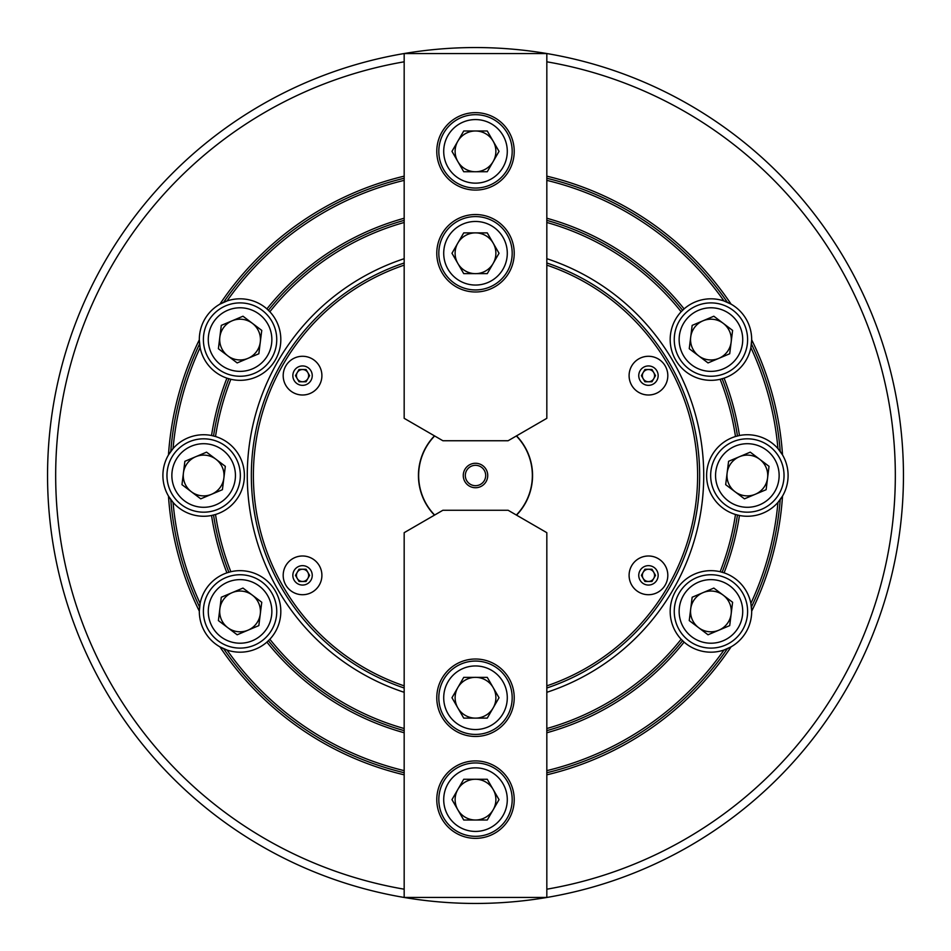 <?xml version="1.0" encoding="UTF-8"?>
<svg xmlns="http://www.w3.org/2000/svg" width="951" height="951" viewBox="0 0 951 951"><rect width="100%" height="100%" fill="white"/><g stroke="black" fill="none" stroke-linecap="round" stroke-linejoin="round"><path stroke-width="1.43" d="M404.175 692.304A228.24 228.24 0 0 1 404.175 258.696M546.825 258.696A228.24 228.24 0 0 1 546.825 692.304M404.175 61.803A419.795 419.795 0 0 0 404.175 889.197M546.825 889.197A419.795 419.795 0 0 0 546.825 61.803M903.45 475.5A427.95 427.95 0 0 1 475.5 903.45A427.95 427.95 0 0 1 47.55 475.5A427.95 427.95 0 0 1 475.5 47.55A427.95 427.95 0 0 1 903.45 475.5M404.175 176.161A307.72 307.72 0 0 0 219.895 304.165L227.039 300.956A40.762 40.762 0 0 0 199.318 339.816A307.72 307.72 0 0 0 168.47 454.911L173.058 448.575A40.762 40.762 0 0 0 211.55 515.49A266.958 266.958 0 0 0 226.92 572.847A40.762 40.762 0 0 0 227.039 650.044A40.762 40.762 0 0 0 266.91 642.103A266.958 266.958 0 0 0 404.175 732.757M211.55 435.51A40.762 40.762 0 0 0 173.058 448.575A303.642 303.642 0 0 1 200.114 347.602A40.762 40.762 0 0 0 226.92 378.153A266.958 266.958 0 0 0 211.55 435.51L215.52 436.509A262.88 262.88 0 0 1 230.855 379.283A40.762 40.762 0 0 0 269.846 311.75A262.88 262.88 0 0 1 404.175 222.475M226.92 572.847L230.855 571.717A262.88 262.88 0 0 1 215.52 514.491A40.762 40.762 0 0 0 215.52 436.509M546.825 222.475A262.88 262.88 0 0 1 681.154 311.75A40.762 40.762 0 0 0 720.145 379.283A262.88 262.88 0 0 1 735.48 436.509A40.762 40.762 0 0 0 735.48 514.491A262.88 262.88 0 0 1 720.145 571.717A40.762 40.762 0 0 0 681.154 639.25A262.88 262.88 0 0 1 546.825 728.525M681.154 311.75L684.09 308.897A40.762 40.762 0 0 1 723.961 300.956L731.105 304.165A40.762 40.762 0 0 0 723.961 300.956A303.642 303.642 0 0 0 546.825 180.357M735.48 436.509L739.45 435.51A266.958 266.958 0 0 0 724.08 378.153A40.762 40.762 0 0 0 731.105 304.165A307.72 307.72 0 0 0 546.825 176.161M720.145 571.717L724.08 572.847A40.762 40.762 0 0 1 750.886 603.398L751.682 611.184A40.762 40.762 0 0 0 750.886 603.398A303.642 303.642 0 0 0 777.942 502.425A40.762 40.762 0 0 0 739.45 435.51M546.825 732.757A266.958 266.958 0 0 0 684.09 642.103A40.762 40.762 0 0 0 751.682 611.184A307.72 307.72 0 0 0 782.53 496.089L777.942 502.425A40.762 40.762 0 0 1 739.45 515.49A266.958 266.958 0 0 1 724.08 572.847M777.942 448.575L782.53 454.911A307.72 307.72 0 0 0 751.682 339.816L750.886 347.602A303.642 303.642 0 0 1 777.942 448.575M199.318 611.184L200.114 603.398A303.642 303.642 0 0 1 173.058 502.425L168.47 496.089A307.72 307.72 0 0 0 199.318 611.184M404.175 728.525A262.88 262.88 0 0 1 269.846 639.25A40.762 40.762 0 0 0 230.855 571.717M269.846 311.75L266.91 308.897A40.762 40.762 0 0 0 227.039 300.956A303.642 303.642 0 0 1 404.175 180.357M546.825 774.839A307.72 307.72 0 0 0 731.105 646.835L723.961 650.044A303.642 303.642 0 0 1 546.825 770.643M404.175 770.643A303.642 303.642 0 0 1 227.039 650.044L219.895 646.835A307.72 307.72 0 0 0 404.175 774.839M266.91 308.897A266.958 266.958 0 0 1 404.175 218.243M546.825 218.243A266.958 266.958 0 0 1 684.09 308.897M230.855 379.283L226.92 378.153M200.114 347.602L199.318 339.816A40.762 40.762 0 0 0 200.114 347.602M269.846 639.25L266.91 642.103M739.45 515.49L735.48 514.491M684.09 642.103L681.154 639.25M724.08 378.153L720.145 379.283M215.52 514.491L211.55 515.49M228.87 572.24A264.925 264.925 0 0 1 213.547 515.038M213.547 435.962A264.925 264.925 0 0 1 228.87 378.76M268.408 310.288A264.925 264.925 0 0 1 404.175 220.359M546.825 220.359A264.925 264.925 0 0 1 682.592 310.288M722.13 378.76A264.925 264.925 0 0 1 737.453 435.962M737.453 515.038A264.925 264.925 0 0 1 722.13 572.24M682.592 640.712A264.925 264.925 0 0 1 546.825 730.641M404.175 730.641A264.925 264.925 0 0 1 268.408 640.712M199.555 607A305.675 305.675 0 0 1 170.776 499.584M170.776 451.416A305.675 305.675 0 0 1 199.555 344M223.64 302.275A305.675 305.675 0 0 1 404.175 178.265M546.825 178.265A305.675 305.675 0 0 1 727.36 302.275M751.445 344A305.675 305.675 0 0 1 780.224 451.416M780.224 499.584A305.675 305.675 0 0 1 751.445 607M727.36 648.725A305.675 305.675 0 0 1 546.825 772.735M404.175 772.735A305.675 305.675 0 0 1 223.64 648.725M487.732 475.5A12.232 12.232 0 0 0 475.5 463.268A12.232 12.232 0 0 0 463.268 475.5A12.232 12.232 0 0 0 475.5 487.732A12.232 12.232 0 0 0 487.732 475.5M485.688 475.5A10.188 10.188 0 0 0 475.5 465.312A10.188 10.188 0 0 0 465.312 475.5A10.188 10.188 0 0 0 475.5 485.688A10.188 10.188 0 0 0 485.688 475.5M516.357 435.962A56.858 56.858 0 0 1 516.357 515.038M434.643 515.038A56.858 56.858 0 0 1 434.643 435.962M667.816 575.355A19.365 19.365 0 0 0 648.451 555.99A19.365 19.365 0 0 0 629.098 575.355A19.365 19.365 0 0 0 648.451 594.72A19.365 19.365 0 0 0 667.816 575.355M321.902 375.645A19.365 19.365 0 0 0 302.549 356.28A19.365 19.365 0 0 0 283.184 375.645A19.365 19.365 0 0 0 302.549 395.01A19.365 19.365 0 0 0 321.902 375.645A19.365 19.365 0 0 1 292.86 392.406A19.365 19.365 0 0 1 285.776 365.969A19.365 19.365 0 0 0 292.86 392.406A19.365 19.365 0 0 0 319.31 385.321M665.225 365.969A19.365 19.365 0 0 1 667.816 375.645A19.365 19.365 0 0 0 648.451 356.28A19.365 19.365 0 0 0 629.098 375.645A19.365 19.365 0 0 0 648.451 395.01A19.365 19.365 0 0 0 665.225 365.969A19.365 19.365 0 0 0 638.775 358.884M321.902 575.355A19.365 19.365 0 0 0 302.549 555.99A19.365 19.365 0 0 0 283.184 575.355A19.365 19.365 0 0 0 302.549 594.72A19.365 19.365 0 0 0 321.902 575.355M434.464 515.145A57.06 57.06 0 0 1 434.464 435.855M516.536 435.855A57.06 57.06 0 0 1 516.536 515.145M404.175 265.139A222.13 222.13 0 0 0 404.175 685.861M546.825 685.861A222.13 222.13 0 0 0 546.825 265.139M546.825 262.987A224.163 224.163 0 0 1 546.825 688.013M404.175 688.013A224.163 224.163 0 0 1 404.175 262.987M436.782 799.636A38.718 38.718 0 0 0 475.5 838.354A38.718 38.718 0 0 0 514.218 799.636A38.718 38.718 0 0 0 475.5 760.919A38.718 38.718 0 0 0 436.782 799.636M436.782 697.737A38.718 38.718 0 0 0 475.5 736.466A38.718 38.718 0 0 0 514.218 697.737A38.718 38.718 0 0 0 475.5 659.019A38.718 38.718 0 0 0 436.782 697.737M546.825 532.679L546.825 897.447L404.175 897.447L404.175 532.679L442.893 510.259L508.107 510.259L546.825 532.679M645.396 370.355A6.11 6.11 0 0 1 653.753 378.7A6.11 6.11 0 0 1 643.161 378.7A6.11 6.11 0 0 1 645.396 370.355M629.098 375.645A19.365 19.365 0 0 0 658.14 392.406A19.365 19.365 0 0 1 631.69 385.321M655.512 375.645L651.982 381.755L644.921 381.755L641.39 375.645L644.921 369.535L651.982 369.535L655.512 375.645M305.604 370.355A6.11 6.11 0 0 1 302.549 381.755A6.11 6.11 0 0 1 297.247 372.59A6.11 6.11 0 0 1 305.604 370.355M306.079 381.755L299.018 381.755L295.488 375.645L299.018 369.535L306.079 369.535L309.61 375.645L306.079 381.755M651.506 570.065A6.11 6.11 0 0 1 648.451 581.465A6.11 6.11 0 0 1 643.161 572.3A6.11 6.11 0 0 1 651.506 570.065M665.225 585.031A19.365 19.365 0 0 0 658.14 558.594A19.365 19.365 0 0 0 631.69 565.679A19.365 19.365 0 0 0 638.775 592.116A19.365 19.365 0 0 0 665.225 585.031A19.365 19.365 0 0 1 638.775 592.116A19.365 19.365 0 0 1 631.69 565.679M651.982 581.465L644.921 581.465L641.39 575.355L644.921 569.245L651.982 569.245L655.512 575.355L651.982 581.465M299.494 570.065A6.11 6.11 0 0 1 307.839 578.41A6.11 6.11 0 0 1 297.247 578.41A6.11 6.11 0 0 1 299.494 570.065M319.31 565.679A19.365 19.365 0 0 0 292.86 558.594A19.365 19.365 0 0 0 285.776 585.031A19.365 19.365 0 0 0 312.225 592.116A19.365 19.365 0 0 0 319.31 565.679A19.365 19.365 0 0 1 312.225 592.116A19.365 19.365 0 0 1 285.776 585.031M309.61 575.355L306.079 581.465L299.018 581.465L295.488 575.355L299.018 569.245L306.079 569.245L309.61 575.355M455.125 799.636A20.375 20.375 0 0 1 493.153 789.449A20.375 20.375 0 0 1 475.5 820.012A20.375 20.375 0 0 1 455.125 799.636M443.713 799.636A31.787 31.787 0 0 0 475.5 831.424A31.787 31.787 0 0 0 507.287 799.636A31.787 31.787 0 0 0 475.5 767.849A31.787 31.787 0 0 0 443.713 799.636M512.185 799.636A36.685 36.685 0 0 1 475.5 836.321A36.685 36.685 0 0 1 438.815 799.636A36.685 36.685 0 0 1 475.5 762.952A36.685 36.685 0 0 1 512.185 799.636M487.269 779.261L463.731 779.261L451.975 799.636L463.731 820.012L487.269 820.012L499.025 799.636L487.269 779.261M455.125 697.737A20.375 20.375 0 0 1 493.153 687.549A20.375 20.375 0 0 1 475.5 718.124A20.375 20.375 0 0 1 455.125 697.737M443.713 697.737A31.787 31.787 0 0 0 475.5 729.536A31.787 31.787 0 0 0 507.287 697.737A31.787 31.787 0 0 0 475.5 665.95A31.787 31.787 0 0 0 443.713 697.737M512.185 697.737A36.685 36.685 0 0 1 475.5 734.422A36.685 36.685 0 0 1 438.815 697.737A36.685 36.685 0 0 1 475.5 661.064A36.685 36.685 0 0 1 512.185 697.737M487.269 677.362L463.731 677.362L451.975 697.737L463.731 718.124L487.269 718.124L499.025 697.737L487.269 677.362M495.875 253.263A20.375 20.375 0 0 1 457.847 263.451A20.375 20.375 0 0 1 475.5 232.876A20.375 20.375 0 0 1 495.875 253.263M507.287 253.263A31.787 31.787 0 0 0 475.5 221.464A31.787 31.787 0 0 0 443.713 253.263A31.787 31.787 0 0 0 475.5 285.05A31.787 31.787 0 0 0 507.287 253.263M438.815 253.263A36.685 36.685 0 0 1 475.5 216.578A36.685 36.685 0 0 1 512.185 253.263A36.685 36.685 0 0 1 475.5 289.936A36.685 36.685 0 0 1 438.815 253.263M463.731 273.638L487.269 273.638L499.025 253.263L487.269 232.876L463.731 232.876L451.975 253.263L463.731 273.638M495.875 151.364A20.375 20.375 0 0 1 457.847 161.551A20.375 20.375 0 0 1 475.5 130.988A20.375 20.375 0 0 1 495.875 151.364M507.287 151.364A31.787 31.787 0 0 0 475.5 119.576A31.787 31.787 0 0 0 443.713 151.364A31.787 31.787 0 0 0 475.5 183.151A31.787 31.787 0 0 0 507.287 151.364M438.815 151.364A36.685 36.685 0 0 1 475.5 114.679A36.685 36.685 0 0 1 512.185 151.364A36.685 36.685 0 0 1 475.5 188.048A36.685 36.685 0 0 1 438.815 151.364M463.731 171.739L487.269 171.739L499.025 151.364L487.269 130.988L463.731 130.988L451.975 151.364L463.731 171.739M514.218 151.364A38.718 38.718 0 0 0 475.5 112.646A38.718 38.718 0 0 0 436.782 151.364A38.718 38.718 0 0 0 475.5 190.081A38.718 38.718 0 0 0 514.218 151.364M514.218 253.263A38.718 38.718 0 0 0 475.5 214.534A38.718 38.718 0 0 0 436.782 253.263A38.718 38.718 0 0 0 475.5 291.981A38.718 38.718 0 0 0 514.218 253.263M404.175 418.321L404.175 53.553L546.825 53.553L546.825 418.321L508.107 440.741L442.893 440.741L404.175 418.321M201.136 495.721A20.375 20.375 0 0 1 195.716 456.73A20.375 20.375 0 0 1 223.877 478.02A20.375 20.375 0 0 1 201.136 495.721M199.722 507.049A31.787 31.787 0 0 0 235.194 479.423A31.787 31.787 0 0 0 207.568 443.951A31.787 31.787 0 0 0 172.107 471.577A31.787 31.787 0 0 0 199.722 507.049M208.174 439.1A36.685 36.685 0 0 1 240.056 480.029A36.685 36.685 0 0 1 199.128 511.9A36.685 36.685 0 0 1 167.245 470.971A36.685 36.685 0 0 1 208.174 439.1M184.874 461.306L181.974 484.665L200.744 498.847L222.415 489.694L225.328 466.335L206.557 452.153L184.874 461.306M237.56 359.799A20.375 20.375 0 0 1 232.139 320.808A20.375 20.375 0 0 1 260.289 342.087A20.375 20.375 0 0 1 237.56 359.799M236.145 371.128A31.787 31.787 0 0 0 271.617 343.501A31.787 31.787 0 0 0 243.991 308.029A31.787 31.787 0 0 0 208.519 335.655A31.787 31.787 0 0 0 236.145 371.128M244.597 303.179A36.685 36.685 0 0 1 276.468 344.096A36.685 36.685 0 0 1 235.539 375.978A36.685 36.685 0 0 1 203.669 335.049A36.685 36.685 0 0 1 244.597 303.179M221.298 325.385L218.397 348.732L237.168 362.925L258.838 353.76L261.751 330.413L242.981 316.219L221.298 325.385M237.56 631.642A20.375 20.375 0 0 1 232.139 592.651A20.375 20.375 0 0 1 260.289 613.942A20.375 20.375 0 0 1 237.56 631.642M236.145 642.971A31.787 31.787 0 0 0 271.617 615.345A31.787 31.787 0 0 0 243.991 579.872A31.787 31.787 0 0 0 208.519 607.499A31.787 31.787 0 0 0 236.145 642.971M244.597 575.022A36.685 36.685 0 0 1 276.468 615.951A36.685 36.685 0 0 1 235.539 647.821A36.685 36.685 0 0 1 203.669 606.904A36.685 36.685 0 0 1 244.597 575.022M221.298 597.24L218.397 620.587L237.168 634.781L258.838 625.615L261.751 602.268L242.981 588.075L221.298 597.24M744.835 495.721A20.375 20.375 0 0 1 739.414 456.73A20.375 20.375 0 0 1 767.576 478.02A20.375 20.375 0 0 1 744.835 495.721M743.432 507.049A31.787 31.787 0 0 0 778.893 479.423A31.787 31.787 0 0 0 751.278 443.951A31.787 31.787 0 0 0 715.806 471.577A31.787 31.787 0 0 0 743.432 507.049M751.872 439.1A36.685 36.685 0 0 1 783.755 480.029A36.685 36.685 0 0 1 742.826 511.9A36.685 36.685 0 0 1 710.944 470.971A36.685 36.685 0 0 1 751.872 439.1M728.585 461.306L725.672 484.665L744.443 498.847L766.126 489.694L769.026 466.335L750.256 452.153L728.585 461.306M708.412 631.642A20.375 20.375 0 0 1 702.991 592.651A20.375 20.375 0 0 1 731.153 613.942A20.375 20.375 0 0 1 708.412 631.642M707.009 642.971A31.787 31.787 0 0 0 742.481 615.345A31.787 31.787 0 0 0 714.855 579.872A31.787 31.787 0 0 0 679.383 607.499A31.787 31.787 0 0 0 707.009 642.971M715.461 575.022A36.685 36.685 0 0 1 747.331 615.951A36.685 36.685 0 0 1 706.403 647.821A36.685 36.685 0 0 1 674.532 606.904A36.685 36.685 0 0 1 715.461 575.022M692.162 597.24L689.249 620.587L708.019 634.781L729.702 625.615L732.603 602.268L713.832 588.075L692.162 597.24M708.412 359.799A20.375 20.375 0 0 1 702.991 320.808A20.375 20.375 0 0 1 731.153 342.087A20.375 20.375 0 0 1 708.412 359.799M707.009 371.128A31.787 31.787 0 0 0 742.481 343.501A31.787 31.787 0 0 0 714.855 308.029A31.787 31.787 0 0 0 679.383 335.655A31.787 31.787 0 0 0 707.009 371.128M715.461 303.179A36.685 36.685 0 0 1 747.331 344.096A36.685 36.685 0 0 1 706.403 375.978A36.685 36.685 0 0 1 674.532 335.049A36.685 36.685 0 0 1 715.461 303.179M692.162 325.385L689.249 348.732L708.019 362.925L729.702 353.76L732.603 330.413L713.832 316.219L692.162 325.385M656.856 370.795A9.7 9.7 0 0 0 643.601 367.241A9.7 9.7 0 0 0 640.059 380.495A9.7 9.7 0 0 0 653.301 384.049A9.7 9.7 0 0 0 656.856 370.795M310.941 380.495A9.7 9.7 0 0 0 307.399 367.241A9.7 9.7 0 0 0 294.144 370.795A9.7 9.7 0 0 0 297.699 384.049A9.7 9.7 0 0 0 310.941 380.495M656.856 580.205A9.7 9.7 0 0 0 653.301 566.951A9.7 9.7 0 0 0 640.059 570.505A9.7 9.7 0 0 0 643.601 583.759A9.7 9.7 0 0 0 656.856 580.205M310.941 570.505A9.7 9.7 0 0 0 297.699 566.951A9.7 9.7 0 0 0 294.144 580.205A9.7 9.7 0 0 0 307.399 583.759A9.7 9.7 0 0 0 310.941 570.505"/></g></svg>

